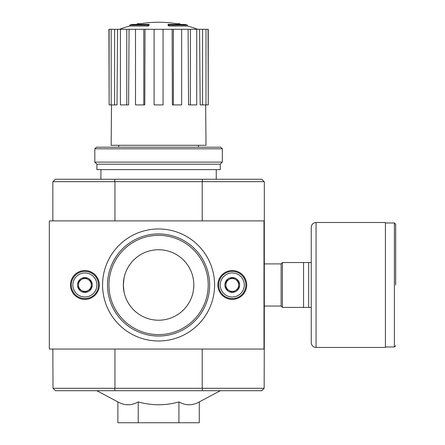<?xml version="1.0" encoding="UTF-8"?>
<svg xmlns="http://www.w3.org/2000/svg" width="445" height="445" viewBox="0 0 445 445"><rect width="100%" height="100%" fill="white"/><g stroke="black" fill="none" stroke-linecap="round" stroke-linejoin="round"><path stroke-width="0.67" d="M148.263 25.059A112.134 36.507 90 0 1 149.097 24.408L149.097 25.371A112.134 36.507 90 0 0 148.263 26.021L148.263 25.059L129.745 25.059L129.745 26.021A112.14 112.14 0 0 0 119.449 29.298M148.263 26.021L129.745 26.021M149.097 24.408L132.31 24.408A112.14 112.14 0 0 0 129.745 25.059M137.394 24.269L137.394 23.752A110.493 19.185 -90 0 0 136.598 24.408M139.48 23.891L139.48 23.674A109.759 63.735 90 0 0 137.394 23.752M168.9 26.021L168.9 25.059A112.134 36.507 -90 0 0 168.06 24.408L168.06 25.371A112.134 36.507 -90 0 1 168.9 26.021L187.417 26.021L187.417 25.059L168.9 25.059M177.677 23.891L177.677 23.674A109.759 63.735 -90 0 1 179.763 23.752L179.763 24.269M180.559 24.408A110.493 19.185 90 0 0 179.763 23.752M187.417 25.059A112.14 112.14 0 0 0 184.853 24.408L168.06 24.408M118.693 145.281L118.693 147.206M263.991 235.316L264.313 235.316L264.313 181.81L261.749 179.246L55.414 179.246L52.849 181.81L52.849 220.898M264.152 388.307L261.749 390.71L55.414 390.71L53.011 388.307L264.152 388.307L264.313 334.64L263.991 334.64M124.066 277.836L123.337 284.978C123.465 280.016 124.25 275.8 125.685 272.329M123.337 284.978L124.049 292.037M193.825 284.978A35.244 35.244 0 0 1 140.959 315.499A35.244 35.244 0 0 1 140.959 254.457A35.244 35.244 0 0 1 193.825 284.978C193.697 289.94 192.913 294.156 191.478 297.627M178.929 401.907L178.929 422.75L199.277 422.75L199.277 401.907C192.501 405.718 185.721 405.718 178.929 401.907C165.407 405.712 151.845 405.712 138.234 401.907C131.459 405.718 124.678 405.718 117.886 401.907L96.821 390.71M202.119 390.71L202.603 388.307M114.56 388.307L115.044 390.71M115.044 179.246L114.56 181.649L53.011 181.649M264.152 181.649L114.56 181.649M202.603 181.649L202.119 179.246M114.944 349.058L114.944 388.146M202.219 349.058L202.219 388.146M264.313 235.316L264.313 334.64M202.219 181.81L202.219 220.898M114.944 181.81L114.944 220.898M52.849 349.058L53.011 388.307M138.234 401.907L138.234 422.75L178.929 422.75M117.886 401.907L117.886 422.75L138.234 422.75M100.909 169.634L100.909 179.246M172.132 29.298L173.361 29.298L173.361 104.914L172.371 104.914L172.132 29.298L145.031 29.298L144.786 104.914L143.796 104.914L143.796 29.298L145.031 29.298M173.361 29.298L208.243 29.298L208.243 104.914L208.037 29.298M109.12 29.298L109.12 104.914L108.919 29.298L117.575 29.298L116.996 104.914L114.604 104.914L114.604 29.298M120.434 29.298L126.781 29.298L126.781 104.914L120.434 104.914L120.434 29.298L117.575 29.298M126.781 29.298L129.056 29.298L128.611 104.914L126.781 104.914M143.796 104.914L135.508 104.914L135.508 29.298L129.056 29.298M135.508 29.298L143.796 29.298M205.662 104.914L206.002 145.281L111.161 145.281L111.495 104.914M202.558 29.298L202.558 104.914L200.167 104.914L199.583 29.298M190.382 29.298L190.382 104.914L188.552 104.914L188.107 29.298M202.558 104.914L208.037 104.914M205.99 104.914L205.99 29.298M190.382 104.914L196.723 104.914L196.723 29.298M173.361 104.914L181.649 104.914L181.649 29.298M163.065 29.298L163.065 104.914L154.092 104.914L154.092 29.298M109.12 104.914L111.172 104.914L111.172 29.298M111.172 104.914L114.604 104.914M222.339 148.808L220.737 147.206L96.42 147.206L94.818 148.808L94.818 162.102L222.339 162.102L222.339 148.808L94.818 148.808M222.339 162.102L220.258 164.188L96.904 164.188L94.818 162.102M220.258 164.188L220.258 169.634L96.904 169.634L96.904 164.188M108.953 284.978A49.629 49.629 0 0 0 158.581 334.607A49.629 49.629 0 0 0 208.21 284.978A49.629 49.629 0 0 0 158.581 235.349A49.629 49.629 0 0 0 108.953 284.978M49.323 220.898L49.323 349.058L263.991 349.058L263.991 220.898L49.323 220.898M214.59 284.978A56.009 56.009 0 0 1 130.574 333.483A56.009 56.009 0 0 1 130.574 236.473A56.009 56.009 0 0 1 214.59 284.978M217.855 284.978A14.418 14.418 0 0 0 239.482 297.466A14.418 14.418 0 0 0 239.482 272.49A14.418 14.418 0 0 0 217.855 284.978M70.471 284.978A14.418 14.418 0 0 0 92.098 297.466A14.418 14.418 0 0 0 92.098 272.49A14.418 14.418 0 0 0 70.471 284.978M209.645 284.978A51.069 51.069 0 0 1 133.044 329.205A51.069 51.069 0 0 1 133.044 240.751A51.069 51.069 0 0 1 209.645 284.978M91.297 288.677L84.889 292.376L78.481 288.677L78.481 281.279L84.889 277.58L91.297 281.279L91.297 288.677A7.398 7.398 0 0 1 78.481 288.677A7.398 7.398 0 0 1 84.889 277.58A7.398 7.398 0 0 1 91.297 288.677L91.297 281.279L84.889 277.58L78.481 281.279L78.481 288.677L81.685 290.529A6.408 6.408 0 0 1 81.685 279.427A6.408 6.408 0 0 1 91.297 284.978A6.408 6.408 0 0 1 88.093 290.529L91.297 288.677M84.889 272.963A12.015 12.015 0 0 1 95.291 290.986A12.015 12.015 0 0 1 74.482 290.986A12.015 12.015 0 0 1 84.889 272.963M84.889 271.361A13.617 13.617 0 0 1 96.682 291.786A13.617 13.617 0 0 1 73.097 291.786A13.617 13.617 0 0 1 84.889 271.361M88.093 290.529A6.408 6.408 0 0 1 81.685 290.529L84.889 292.376L88.093 290.529M238.681 288.677L232.273 292.376L225.865 288.677L225.865 281.279L232.273 277.58L238.681 281.279L238.681 288.677A7.398 7.398 0 0 1 225.865 288.677A7.398 7.398 0 0 1 232.273 277.58A7.398 7.398 0 0 1 238.681 288.677L238.681 281.279L232.273 277.58L225.865 281.279L225.865 288.677L229.069 290.529A6.408 6.408 0 0 1 229.069 279.427A6.408 6.408 0 0 1 238.681 284.978A6.408 6.408 0 0 1 235.477 290.529L238.681 288.677M232.273 272.963A12.015 12.015 0 0 1 242.675 290.986A12.015 12.015 0 0 1 221.866 290.986A12.015 12.015 0 0 1 232.273 272.963M232.273 271.361A13.617 13.617 0 0 1 244.066 291.786A13.617 13.617 0 0 1 220.481 291.786A13.617 13.617 0 0 1 232.273 271.361M235.477 290.529A6.408 6.408 0 0 1 229.069 290.529L232.273 292.376L235.477 290.529M311.25 262.55L282.414 262.55L282.414 307.406L311.25 307.406L311.25 342.65L311.25 227.306C311.533 224.386 313.135 222.784 316.056 222.5L316.056 347.456L385.426 347.456L385.426 222.5L316.056 222.5M303.562 262.55L303.562 307.406M308.685 262.55L308.685 307.406M395.677 284.978L395.677 224.263L395.677 284.978M264.313 263.902L281.134 263.902L281.134 306.054L282.414 307.339M385.426 222.978L394.392 222.978L394.392 346.978L395.677 345.693M198.47 145.281L198.47 147.206M199.277 401.907L220.336 390.71M216.253 169.634L216.253 179.246M180.481 24.408A112.14 112.14 0 0 0 136.676 24.408M197.714 29.298A112.14 112.14 0 0 0 187.417 26.021M264.313 306.054L281.134 306.054M281.134 263.902L282.414 262.617M394.392 222.978L395.677 224.263M385.426 346.978L394.392 346.978M316.056 347.456C313.135 347.172 311.533 345.57 311.25 342.65"/></g></svg>
